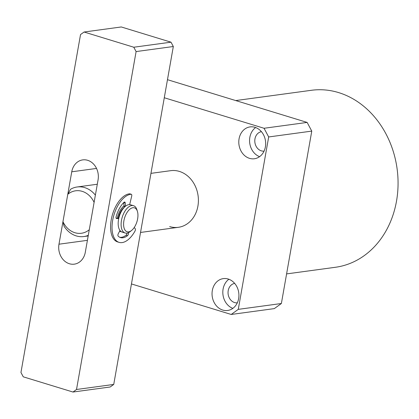 <?xml version="1.0" encoding="UTF-8"?>
<svg xmlns="http://www.w3.org/2000/svg" width="419" height="419" viewBox="0 0 419 419"><rect width="100%" height="100%" fill="white"/><g stroke="black" fill="none" stroke-linecap="round" stroke-linejoin="round"><path stroke-width="0.63" d="M169.648 226.579A28.576 23.804 -97.7 0 0 178.358 227.313A28.576 23.804 -97.7 0 0 198.402 201.01A28.576 23.804 -97.7 0 0 179.374 171.413A28.576 23.804 -97.7 0 0 170.669 170.68L150.955 173.356M286.596 273.906L335.399 267.28A89.305 74.383 -97.7 0 0 398.05 185.078A89.305 74.383 -97.7 0 0 338.589 92.583A89.305 74.383 -97.7 0 0 311.375 90.295L235.708 100.565M249.494 158.34A16.074 13.387 -97.7 0 0 254.396 158.754A16.074 13.387 -97.7 0 0 265.672 143.958A16.074 13.387 -97.7 0 0 254.967 127.308A16.074 13.387 -97.7 0 0 250.07 126.899A16.074 13.387 -97.7 0 0 238.793 141.695A16.074 13.387 -97.7 0 0 249.494 158.34M261.414 131.671A9.826 8.181 -97.7 0 0 254.789 140.831A9.826 8.181 -97.7 0 0 261.336 150.845A9.826 8.181 -97.7 0 0 264.059 151.128M222.746 310.06A16.074 13.387 -97.7 0 0 227.643 310.469A16.074 13.387 -97.7 0 0 238.919 295.673A16.074 13.387 -97.7 0 0 228.214 279.028A16.074 13.387 -97.7 0 0 223.317 278.614A16.074 13.387 -97.7 0 0 212.04 293.41A16.074 13.387 -97.7 0 0 222.746 310.06M234.666 283.385A9.826 8.181 -97.7 0 0 228.041 292.551A9.826 8.181 -97.7 0 0 234.582 302.56A9.826 8.181 -97.7 0 0 237.306 302.843M167.474 79.683L307.143 122.421L311.773 131.105L281.374 303.513L274.309 308.614L231.215 314.465L131.456 283.946M164.29 97.747L264.043 128.272L307.143 122.421M311.773 131.105L268.679 136.955L238.28 309.358L281.374 303.513M231.215 314.465L238.28 309.358M268.679 136.955L264.043 128.272M228.889 279.253A16.074 13.387 -97.7 0 0 222.987 294.882A16.074 13.387 -97.7 0 0 232.844 308.368M255.642 127.538A16.074 13.387 -97.7 0 0 249.74 143.167A16.074 13.387 -97.7 0 0 259.597 156.654M88.289 235.321A25.004 20.83 82.3 0 1 83.847 236.541A25.004 20.83 82.3 0 1 64.065 226.223L62.955 221.682A21.432 17.855 -97.7 0 0 89.273 229.738L94.102 202.367A21.432 17.855 -97.7 0 0 67.778 194.316L62.955 221.682M67.778 194.316L70.586 189.247A25.004 20.83 82.3 0 1 77.122 186.984A25.004 20.83 82.3 0 1 95.375 195.144M124.014 205.792A14.288 7.38 107 0 0 117.268 218.126A14.288 7.38 107 0 1 117.776 216.131A14.288 7.38 107 0 1 124.014 205.792M119.651 231.136A14.288 7.38 107 0 0 120.74 231.665A14.288 7.38 107 0 0 121.494 231.817A14.288 7.38 107 0 1 120.74 231.665A14.288 7.38 107 0 1 119.651 231.136M113.738 384.433L110.207 386.983L72.985 392.037L23.265 376.822L20.95 372.481L80.532 34.568L84.067 32.017L121.285 26.963L171.004 42.178L173.319 46.519L136.102 51.574L76.52 389.487L113.738 384.433L173.319 46.519M136.102 51.574L133.787 47.227L84.067 32.017M133.787 47.227L171.004 42.178M58.979 244.204L71.749 171.795A16.074 13.387 82.3 0 1 82.747 159.89A16.074 13.387 82.3 0 1 98.072 179.851L85.303 252.259A16.074 13.387 82.3 0 1 74.304 264.159A16.074 13.387 82.3 0 1 58.979 244.204L87.403 240.344M72.985 392.037L76.52 389.487M124.516 218.152A12.502 6.458 107 0 0 124.783 229.727A12.502 6.458 107 0 0 131.582 230.466A12.502 6.458 107 0 0 137.023 221.431A12.502 6.458 107 0 0 137.416 211.396A12.502 6.458 107 0 0 131.22 208.285A12.502 6.458 107 0 0 124.516 218.152M131.582 230.466L130.236 231.545A14.288 7.38 -73 0 1 125.129 233.006A14.288 7.38 -73 0 1 122.159 217.471A14.288 7.38 -73 0 1 133.488 205.682A14.288 7.38 -73 0 1 136.903 209.751L137.416 211.396M133.488 205.682L130.566 204.786A14.288 7.38 107 0 0 119.237 216.576A14.288 7.38 107 0 0 122.201 232.11L125.129 233.006M123.767 202.545L124.019 205.886A1.786 0.922 -73 0 0 124.516 206.782L124.762 206.855A12.502 6.458 107 0 0 118.666 216.366A12.502 6.458 107 0 0 118.174 218.357M119.813 237.301A20.002 10.334 107 0 0 126.067 235.195A1.786 0.922 107 0 0 126.124 235.153A1.786 0.922 107 0 0 126.988 233.121M128.371 232.702L128.434 233.168A1.786 0.922 -73 0 1 127.586 235.598A1.786 0.922 -73 0 1 127.533 235.646L126.067 235.195M129.67 204.624L131.713 196.05A1.786 0.922 107 0 0 131.294 194.28A1.786 0.922 107 0 0 131.11 194.264A25.004 12.921 107 0 0 124.171 197.595A25.004 12.921 107 0 0 112.282 222.971A25.004 12.921 107 0 0 119.069 242.36A25.004 12.921 107 0 0 128.596 239.301A25.004 12.921 107 0 0 135.012 231.058A1.786 0.922 107 0 0 135.169 228.617L134.216 227.517M131.11 194.264L129.649 193.814A25.004 12.921 107 0 0 122.709 197.145A25.004 12.921 107 0 0 110.82 222.526A25.004 12.921 107 0 0 117.603 241.915L119.069 242.36M116.382 218.519L118.729 218.571L116.115 218.147M125.475 206.237L125.229 202.953A1.786 0.922 -73 0 0 124.731 202.058A1.786 0.922 -73 0 0 123.998 202.325A20.002 10.334 107 0 0 116.126 216.723A1.786 0.922 -73 0 0 116.519 218.587A1.786 0.922 -73 0 0 116.676 218.608M119.996 230.492L118.278 233.729A1.786 0.922 -73 0 0 118.189 236.159A20.002 10.334 107 0 0 120.531 237.578A20.002 10.334 107 0 0 127.533 235.646M129.649 193.814A1.786 0.922 -73 0 1 129.832 193.835A1.786 0.922 -73 0 1 130 193.924M117.33 218.126A1.786 0.922 -73 0 1 117.482 218.147A1.786 0.922 -73 0 1 117.619 218.215M71.749 171.795L96.522 168.433M124.019 205.886L125.391 206.305M125.229 202.953L123.799 202.518M127.716 232.948L128.434 233.168M140.538 232.451L178.358 227.313M83.847 236.541L88.179 235.949M77.122 186.984L97.297 184.245M131.294 194.28L129.832 193.835M118.739 218.529L117.482 218.147"/></g></svg>
